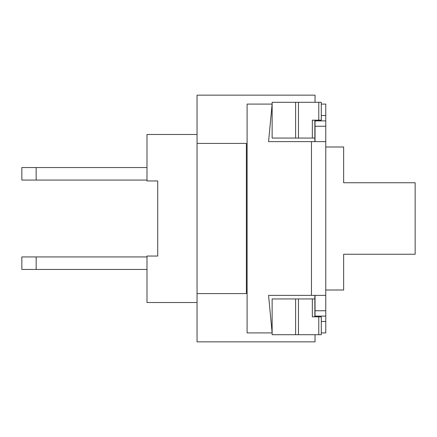 <?xml version="1.0" encoding="UTF-8"?>
<svg xmlns="http://www.w3.org/2000/svg" width="437" height="437" viewBox="0 0 437 437"><rect width="100%" height="100%" fill="white"/><g stroke="black" fill="none" stroke-linecap="round" stroke-linejoin="round"><path stroke-width="0.66" d="M325.762 290.01L343.64 290.01L343.64 254.252L415.15 254.252L415.15 182.748L343.64 182.748L343.64 146.99L325.762 146.99M315.039 120.891L315.039 126.255L325.762 126.255L325.762 120.891L315.039 120.891L315.039 120.175M315.039 141.626L315.039 126.255M325.762 120.891L325.762 115.526L321.293 115.526M321.293 321.474L325.762 321.474L325.762 310.745L315.039 310.745L315.039 316.825M197.049 293.582L197.049 143.418L246.386 143.418L246.386 293.582L197.049 293.582L197.049 341.854L315.039 341.854L315.039 334.704M315.039 316.109L325.762 316.109M315.039 310.745L315.039 295.374M314.858 316.825L314.858 298.946L272.131 298.946L272.131 334.704L321.293 334.704L321.293 316.825L312.34 316.825L312.34 298.946M314.858 298.946L314.858 295.374M312.34 138.054L312.34 120.175L321.293 120.175L321.293 102.296L272.131 102.296L272.131 138.054L314.858 138.054L314.858 120.175M197.049 143.418L197.049 95.146L315.039 95.146L315.039 102.296M314.858 141.626L314.858 138.054M325.762 126.255L325.762 141.626L268.558 141.626L272.131 104.088L247.102 104.088L247.102 332.912L272.131 332.912L268.558 295.374L325.762 295.374L325.762 310.745M325.762 141.626L325.762 295.374M325.762 321.474L325.762 332.912L321.293 332.912M321.293 104.088L325.762 104.088L325.762 115.526M197.049 134.476L146.99 134.476L146.99 180.956L157.719 180.956L157.719 256.044L146.99 256.044L146.99 302.524L197.049 302.524M146.99 269.449L21.85 269.449L21.85 256.934L146.99 256.934M36.151 269.449L36.151 256.934M146.99 180.066L21.85 180.066L21.85 167.551L146.99 167.551M36.151 180.066L36.151 167.551M318.775 102.296L318.775 120.175M298.466 138.054L298.466 102.296M295.62 102.296L295.62 138.054M295.62 298.946L295.62 334.704M298.466 334.704L298.466 298.946M318.775 316.825L318.775 334.704M311.461 141.626L311.461 295.374"/></g></svg>
